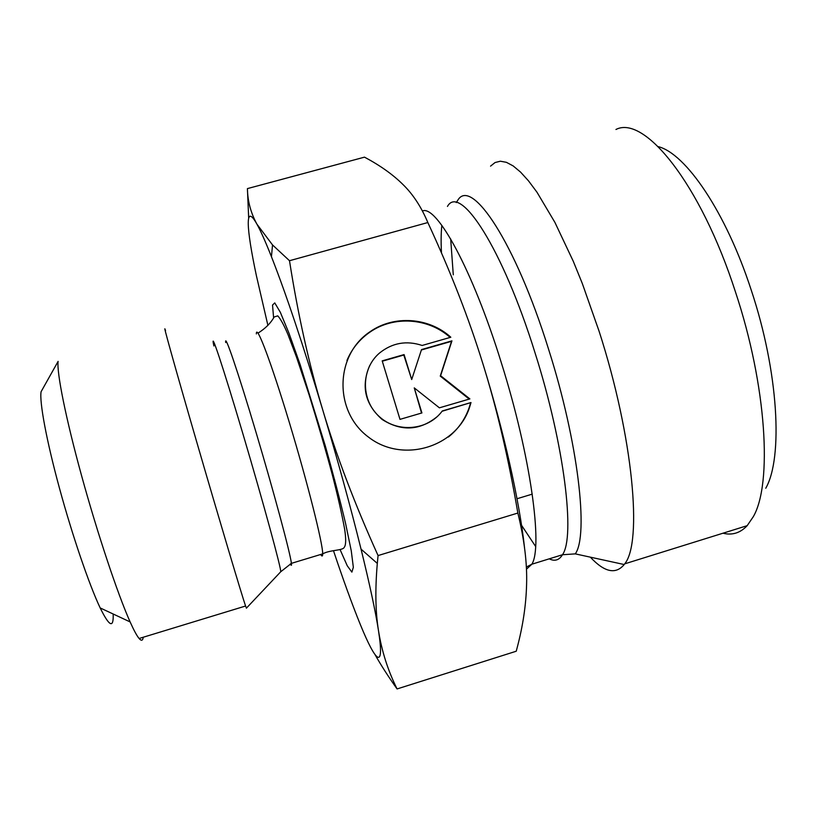 <?xml version="1.0" encoding="UTF-8"?>
<svg xmlns="http://www.w3.org/2000/svg" width="817" height="817" viewBox="0 0 817 817"><rect width="100%" height="100%" fill="white"/><g stroke="black" fill="none" stroke-linecap="round" stroke-linejoin="round"><path stroke-width="1.23" d="M471 402.546L469.581 407.295C456.601 447.471 402.526 463.729 368.447 437.075C333.653 411.36 334.878 354.884 370.152 331.651C394.06 314.862 429.068 317.374 450.821 337.237L422.154 345.458C406.498 340.291 392.303 342.813 379.558 353.005C361.022 368.651 360.644 399.666 378.976 416.313C396.991 433.296 428.006 430.59 442.273 410.971L471 402.546L442.048 411.268M450.126 337.431C428.404 317.844 393.682 315.464 369.927 332.141C359.541 339.331 351.882 348.767 346.949 360.45M448.359 437.054C458.133 429.231 465.067 419.417 469.172 407.642L470.592 402.904M437.238 416.599C419.754 430.722 401.361 431.662 382.06 419.417C365.005 404.201 360.879 386.257 369.692 365.567M421.919 412.942L399.983 419.366L382.193 360.869L404.078 354.588L411.707 379.537L421.521 349.584L451.934 340.852L440.608 375.708L469.877 398.9L439.403 407.826L414.26 387.891L421.919 412.942M421.531 413.055L414.26 387.891M469.244 399.094L440.251 376.106L451.556 341.322L421.398 349.982M411.707 379.537L403.792 355.038L382.285 361.206M517.855 513.045L378.067 555.57L377.311 563.413C375.064 589.619 375.452 612.025 378.485 630.632C381.733 651.098 387.922 670.532 397.072 688.945L516.232 651.231L517.232 647.432C522.941 625.812 526.066 604.876 526.587 584.594C527.271 563.495 524.361 539.649 517.855 513.045C508.48 458.133 496.818 408.316 482.857 363.616C503.793 430.825 519.561 501.556 524.545 547.901M482.857 363.616L482.806 363.473C468.927 318.62 450.606 271.642 427.842 222.541C421.296 206.946 412.993 194.262 402.934 184.489C392.885 174.532 380.068 165.422 364.494 157.15L247.418 188.604C247.622 201.135 250.799 213.002 256.947 224.195C244.691 202.208 246.203 227.8 256.405 275.738L267.905 325.401M397.072 688.945C388.3 676.568 380.977 665.171 375.095 654.744M590.344 557.153C604.437 572.278 615.732 574.739 624.208 564.537L624.688 563.853C642.601 542.58 633.389 437.381 599.137 331.375L582.286 283.438L573.289 261.307L554.896 222.377L536.983 192.23L528.517 180.874L520.552 172.091L513.147 165.912L506.397 162.317L500.361 161.215L495.071 162.532L490.557 166.127M615.947 129.484C644.123 114.727 700.383 183.12 735.433 291.843C766.765 385.859 772.473 483.95 753.264 516.742L747.177 525.668C740.284 533.001 732.216 535.513 722.953 533.215M765.754 488.249C783.227 457.806 778.54 371.786 751.221 290.066C725.884 211.94 685.677 153.422 658.236 146.641M427.842 222.541L289.494 260.715C297.929 314.514 309.01 364.229 322.725 409.879C336.318 455.488 354.762 504.058 378.067 555.57M333.459 550.648C343.457 580.509 352.454 605.234 360.44 624.811C375.881 662.638 384.756 671.104 378.485 630.632C375.575 611.79 369.764 584.625 361.043 549.136C350.452 506.366 337.687 459.94 322.725 409.879C303.025 344.6 285.93 293.538 271.448 256.712C265.505 241.709 260.674 230.864 256.947 224.195L272.531 244.937L289.494 260.715M248.664 217.996L247.418 188.604M165.545 330.64C161.449 318.538 174.869 366.721 197.02 442.977C219.14 519.163 241.75 594.939 245.57 606.02L246.448 608.103M143.241 637.24C142.791 640.722 141.412 641.141 139.115 638.496C136.899 635.892 133.906 630.367 130.128 621.931C117.914 594.715 97.713 534.328 81.761 476.352C65.779 418.335 56.598 372.307 58.109 361.38L41.085 391.731C39.328 401.801 46.446 440.383 59.406 487.984C72.345 535.554 89.267 585.003 100.174 607.93C109.376 626.649 113.706 628.671 113.175 614.006M42.831 388.606L41.085 391.731M526.424 569.235L531.836 564.22C543.029 546.951 530.672 455.804 501.413 363.014C472.583 269.62 436.584 204.669 422.409 210.96M447.461 206.425C460.053 183.57 502.394 247.612 535.155 353.21C564.557 445.653 575.362 536.994 562.474 554.743C559.155 560.217 554.743 561.575 549.249 558.838M535.615 546.461L521.552 525.3M441.486 252.974C440.904 242.312 441.017 233.111 441.834 225.369M526.311 567.059L531.836 564.22L562.474 554.743L575.28 553.875C588.791 535.186 578.334 442.487 548.493 348.961C515.241 242.057 471.521 177.299 457.898 200.073L456.243 202.585M450.678 238.952L453.282 274.808M340.086 549.606L347.256 565.773L351.872 572.114L353.342 567.304L351.269 550.842L345.581 523.462C340.086 500.351 333.316 474.463 325.278 445.806L300.125 364.545L289.004 333.275L280.333 312.298L274.757 302.903L272.531 305.058L273.593 317.701M213.891 345.979C209.632 326.739 222.888 366.241 243.19 434.767C263.493 503.211 281.61 569.776 280.721 571.767L280.558 571.931M290.331 563.914C291.332 565.956 291.689 565.762 291.403 563.352C290.413 553.712 273.961 492.426 255.864 431.754C237.767 370.989 224.42 332.121 225.706 342.548M256.354 333.918C256.262 323.185 270.927 361.563 289.218 422.072C307.509 482.49 322.929 543.887 322.695 553.875C322.705 556.459 322.021 556.663 320.662 554.498M517.008 498.748L532.255 494.132M575.28 553.875L624.208 564.537M747.177 525.668L624.688 563.853M361.043 549.136L377.311 563.413M271.448 256.712L272.531 244.937M334.715 479.947L333.734 480.243M246.377 608.185L280.721 571.767L291.403 563.352L322.695 553.875C329.935 549.739 342.813 550.77 344.274 547.298C346 545.021 346.122 538.975 344.641 529.14C341.812 513.791 337.676 495.592 332.243 474.524C325.932 450.933 318.211 424.329 309.071 394.713L296.54 357.182L288.023 334.664C284.01 325.135 280.588 318.865 277.749 315.862L274.165 316.976C270.805 323.083 265.423 328.465 258.009 333.132M139.115 638.496L245.57 606.02M100.174 607.93L130.128 621.931"/></g></svg>
